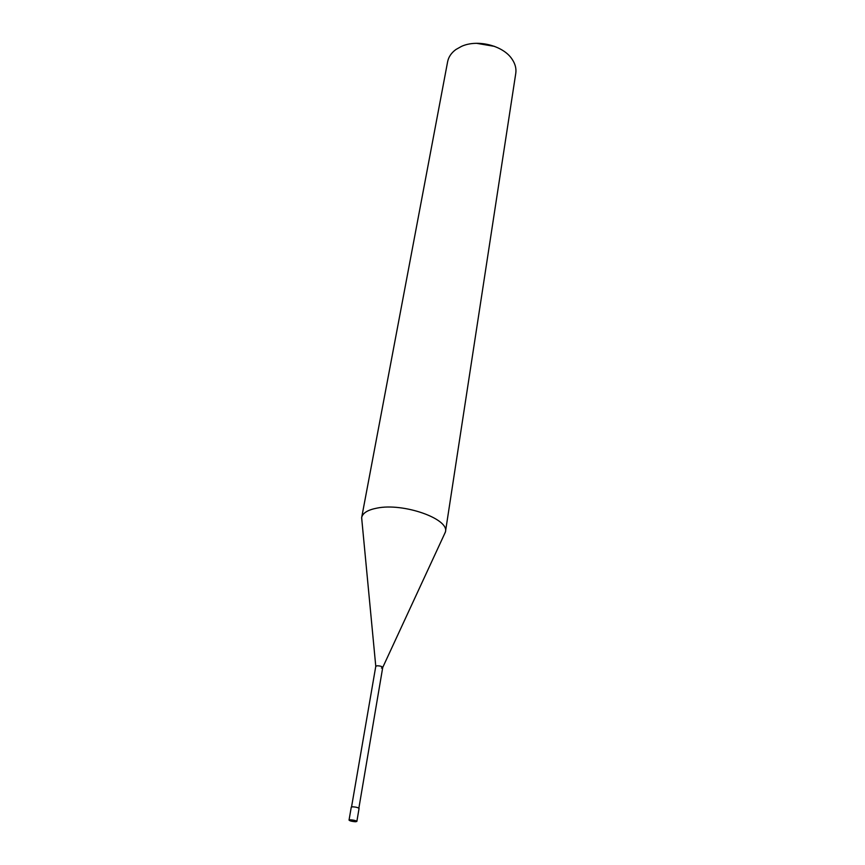 <?xml version="1.0" encoding="UTF-8"?>
<svg xmlns="http://www.w3.org/2000/svg" width="865" height="865" viewBox="0 0 865 865"><rect width="100%" height="100%" fill="white"/><g stroke="black" fill="none" stroke-linecap="round" stroke-linejoin="round"><path stroke-width="1.3" d="M361.667 517.54L447.627 61.718C448.567 56.949 451.325 52.873 455.898 49.521L461.488 46.386C477.458 39.022 503.214 45.553 512.026 59.112C515.226 63.805 516.47 68.551 515.767 73.374L445.453 531.856C449.432 518.892 403.382 502.587 376.978 508.112C367.787 509.885 362.684 513.021 361.667 517.54L361.959 521.065M494.629 46.396L476.539 43.304M444.005 535.089L445.453 531.856M445.421 532.018L382.719 667.499C382.049 666.428 380.157 665.845 377.054 665.791L375.778 666.331L377.054 665.791C380.113 665.845 381.995 666.407 382.719 667.499L381.433 668.061M349.038 820.107L351.276 807.132L352.661 806.796C356.11 807.034 358.24 807.596 359.062 808.461L356.856 821.447C356.034 820.604 353.882 820.052 350.422 819.793L349.038 820.107C349.86 820.95 352.001 821.49 355.461 821.75L356.856 821.447M351.547 806.915L375.778 666.331L361.635 517.692M382.719 667.521L358.867 808.17"/></g></svg>
